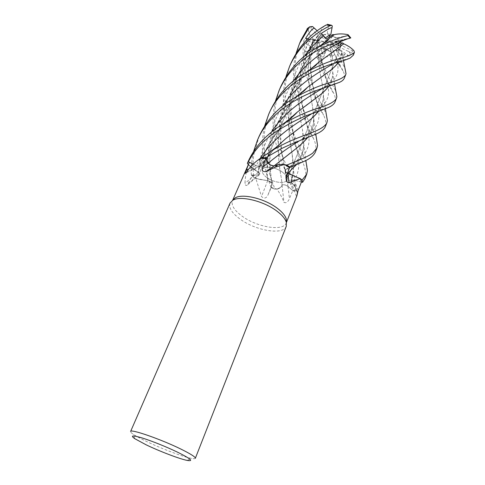 <?xml version="1.0" encoding="UTF-8"?>
<svg xmlns="http://www.w3.org/2000/svg" width="485" height="485" viewBox="0 0 485 485"><rect width="100%" height="100%" fill="white"/><g stroke="black" fill="none" stroke-linecap="round" stroke-linejoin="round"><path stroke-width="0.36" stroke-dasharray="2.42 1.82" d="M290.315 167.27L285.623 169.611C284.786 170.102 284.786 170.847 285.61 171.842L287.447 173.187M290.679 174.194L300.579 179.056L290.679 174.194M334.268 34.702L334.31 34.696C328.133 38.933 321.87 44.196 315.517 50.482C302.434 63.329 292.128 83.19 289.666 101.765C288.035 120.401 288.805 137.467 291.982 152.963C293.231 160.796 293.54 167.901 292.91 174.267L291.067 181.887L290.915 180.602C291.436 179.911 292.558 179.759 294.268 180.159L302.573 182.336L294.268 180.159C292.558 179.759 291.436 179.911 290.915 180.602L291.067 181.887L295.565 187.434L296.202 190.526L293.528 191.157L287.987 186.44C285.756 184.87 283.786 184.391 282.076 185.009L282.118 185.064C281.282 187.416 278.887 188.774 274.934 189.138L271.133 187.822L271.988 183.372C271.285 182.117 269.878 181.208 267.762 180.65L259.081 179.341L253.655 177.395L251.357 175.061L258.068 174.976L259.76 173.921L258.426 171.999L248.193 164.845C246.35 170.732 245.271 176.91 244.961 183.379C245.331 185.591 246.222 186.058 247.635 184.779L252.321 175.097L258.123 175.067L248.756 183.063M282.998 172.569C286.356 175.309 287.672 177.759 286.956 179.917L286.429 180.76L286.956 179.917C287.672 177.759 286.356 175.309 282.998 172.569C276.244 167.028 263.725 165.373 262.349 169.72C263.725 165.373 276.244 167.028 282.998 172.569M286.32 180.875C283.501 184.142 272.54 182.093 266.447 177.237C262.967 174.467 261.603 171.963 262.349 169.72C261.603 171.963 262.967 174.467 266.447 177.237C272.54 182.093 283.501 184.142 286.32 180.875M286.374 222.53L286.223 222.979C283.392 231.672 256.965 227.259 242.082 216.14C234.237 210.338 231.03 205.197 232.46 200.711L232.654 200.317M255.844 178.492L267.756 180.693L255.844 178.492L261.518 196.552C264.016 198.874 266.119 198.468 267.829 195.328L271.333 187.343L276.905 189.156C280.136 193.77 282.494 198.183 283.986 202.397C286.095 203.33 287.908 202.1 289.424 198.717L292.819 190.502L296.565 189.447L297.481 192.345M286.247 226.38C283.319 235.389 255.728 230.714 240.16 219.147C231.939 213.103 228.562 207.75 230.042 203.094M195.334 458.313C195.097 458.816 193.776 458.828 191.381 458.367C182.869 456.779 160.965 448.461 145.973 441.198C140.329 438.476 136.109 436.179 133.314 434.311C131.302 432.953 130.398 432.014 130.592 431.498M332.686 34.58L332.183 36.223L327.114 39.788L332.183 36.223L331.952 36.969L333.704 36.599L332.183 36.223L337.081 37.812L339.403 40.279L336.59 41.37L338.675 40.57L330.582 42.244L330.406 42.716L336.311 45.02L335.287 41.849L336.59 41.377L330.582 42.244M333.704 36.599L338.675 40.57M319.069 49.731L322.476 46.79L320.494 46.481L321.403 47.718L322.119 54.005L324.962 53.514L323.562 48.894L328.539 44.571L328.375 44.026L319.961 57.436L319.063 49.731L317.784 48.809C318.39 61.437 319.779 72.683 321.943 82.541C323.192 88.973 323.58 94.69 323.107 99.71C322.58 104.081 320.943 108.034 318.215 111.568M329.642 51.271L330.958 51.78L330.715 50.355L329.642 51.271L323.562 48.894M344.368 78.109C345.047 77.285 344.744 75.12 343.459 71.616L335.735 56.739L339.785 65.93L336.808 61.892C335.778 60.407 334.462 59.934 332.855 60.473L330.958 51.78L332.073 56.333L334.729 54.405L330.485 44.741L329.818 44.359L332.073 56.333M338.451 50.01L339.124 49.622L337.815 48.536L338.451 50.01L333.474 51.562M341.992 51.998L339.124 49.622L338.439 52.41L340.234 47.936L331.4 43.705L330.721 43.777L341.143 55.435L341.998 51.998L338.615 62.068M339.112 42.65L338.439 42.589L340.355 43.511L340.234 47.936M340.355 43.511L341.058 45.263L352.65 50.804L354.038 50.852M338.354 43.723L336.311 45.02L338.354 43.723M287.738 173.327L285.61 171.842C284.786 170.847 284.786 170.102 285.623 169.611L289.557 167.652L285.604 169.629C284.44 170.526 284.968 171.678 287.193 173.084L285.156 171.369L285.519 169.574L289.594 167.561M287.738 173.357L287.435 173.206M289.733 173.903L300.579 179.056M301.397 182.033L294.262 180.177C292.552 179.777 291.43 179.929 290.903 180.62L290.885 181.572C290.533 180.111 291.655 179.626 294.25 180.123L301.409 181.996M280.894 86.312C274.589 101.789 273.067 117.649 276.323 133.89C278.147 142.899 280.694 151.496 283.974 159.662C286.774 167.101 294.553 182.978 296.202 190.544L295.571 187.44L291.079 181.917L294.783 185.767L296.565 189.447M291.121 181.972L296.487 196.437M291.061 181.905L295.565 187.434L293.328 168.234C293.407 173.133 292.685 177.698 291.164 181.923M295.565 187.44L296.202 190.526L293.528 191.157L284.234 168.216C280.087 158.68 276.899 148.531 274.674 137.776C272.255 125.754 272.54 113.435 275.535 100.831M310.073 69.652L305.15 74.484C275.874 102.444 275.08 145.003 281.33 177.977L282.076 185.009C283.786 184.391 285.756 184.87 287.987 186.44L293.528 191.157L287.987 186.464C286.023 185.04 284.155 184.512 282.385 184.888C284.155 184.476 286.047 184.991 288.054 186.446L292.819 190.502M270.26 110.732C263.937 125.912 262.427 141.953 265.731 158.856L268.745 171.532L274.904 189.144L276.274 188.98C278.996 188.526 280.827 187.501 281.767 185.913L282.088 185.046L281.767 185.913C281.003 187.513 279.384 188.598 276.905 189.156M282.046 185.076L283.986 202.397M282.082 185.034L282.385 184.888L282.125 185.094M299.439 94.369L294.486 99.261C274.08 118.886 264.507 151.75 267.762 180.65C269.878 181.208 271.285 182.117 271.988 183.372L271.133 187.822L271.994 183.409L268.314 180.826C270.873 181.729 272.158 182.833 272.176 184.148L271.333 187.343M267.665 180.675L261.518 196.552M267.762 180.687L268.314 180.826L267.726 180.717M287.738 120.541C272.752 134.478 262.949 151.629 258.335 171.981C253.491 169.495 249.836 166.634 247.362 163.396C249.817 166.622 253.479 169.483 258.335 171.987L256.607 171.096L248.265 164.524L248.593 163.59M258.329 172.023L244.961 183.379M258.335 171.987L259.76 173.921L258.068 174.976L251.357 175.061L258.068 175.006L259.754 173.963L258.826 172.375C259.93 173.424 260.106 174.224 259.36 174.788L258.123 175.067M258.42 172.036L258.826 172.375L258.426 171.999C262.476 153.836 270.848 138.116 283.543 124.845C293.049 115.418 302.203 107.706 311.012 101.717M248.193 164.845L248.211 164.463M259.214 136.091L254.17 152.951C252.982 157.764 252.8 165.906 253.619 177.377L255.401 178.11L252.321 175.097M253.194 164.13L256.122 165.603C258.372 166.604 259.966 166.688 260.9 165.858L259.893 166.428L256.092 165.646L253.158 164.16M261.1 158.256C259.784 159.868 259.572 161.838 260.469 164.154L261.057 165.343L260.469 164.154C259.457 161.887 259.475 159.917 260.524 158.262M261.057 165.288L246.495 172.108M277.978 164.706L284.925 164.797M273.722 165.87L272.897 165.749M274.213 165.858L288.63 154.4M277.996 164.694L284.919 164.791C280.415 164.197 276.856 164.53 274.237 165.779M269.763 164.457L269.327 164.13M261.803 157.558C259.62 159.504 259.36 162.075 261.015 165.264C259.354 162.075 259.62 159.504 261.815 157.546M253.206 164.112L256.135 165.573C258.39 166.573 259.99 166.652 260.918 165.828L261.1 165.318L260.918 165.828C259.99 166.652 258.396 166.573 256.135 165.573L253.206 164.112M327.478 43.032L319.136 40.455L317.439 40.394L315.838 47.16L317.275 47.336L327.478 43.032L315.838 47.16L318.069 38.103L319.142 36.205L321.24 34.641L317.354 40.358L317.96 40.801L317.36 40.352L320.403 35.708L327.054 41.946L327.805 42.122L317.96 40.801L322.155 35.217L317.96 40.801L314.492 40.334L320.567 32.501C320.718 30.131 321.979 27.997 324.35 26.093M335.038 101.917C335.814 99.801 335.456 97.091 333.965 93.793L328.418 82.959C324.635 76.618 320.761 67.845 316.79 56.636L317.099 53.12L318.954 51.471C317.063 51.98 319.3 59.152 320.737 64.075L324.962 53.52L322.119 54.005L321.403 47.718L317.972 40.582L317.275 47.342L317.742 41.904L327.017 43.335M326.423 39L329.109 41.977L326.405 39.012M323.519 34.647L322.155 35.217L323.295 36.042L323.519 34.647L329.776 35.066M319.136 40.455L317.705 39.121L320.403 35.708M317.705 39.121L317.439 40.394L313.722 40.261L313.298 38.952C304.871 62.256 309.06 87.591 312.364 105.56L313.74 118.686C313.989 125.791 311.928 132.114 307.569 137.643M320.494 46.481L317.742 41.904M324.962 53.514L328.539 44.571M328.375 44.026L322.476 46.79M353.371 55.151L353.541 54.569L351.607 52.938L348.163 51.307C350.449 52.707 350.782 54.296 349.164 56.072L339.403 49.276L338.439 52.416L339.124 49.622L333.128 50.786L334.729 54.405L330.485 44.741M329.818 44.359L330.715 50.355M348.163 51.307L340.331 47.554L339.403 49.276L331.4 43.705M330.721 43.777L337.815 48.536M330.406 42.716L338.439 42.589M329.109 41.977L331.952 36.969M329.467 36.811L328.642 41.461M317.36 40.352L327.054 41.946M327.805 42.122L323.295 36.042M341.137 41.364L335.287 41.849L336.311 45.02L338.409 45.839M319.645 33.41L322.155 35.217L327.223 33.738L330.843 34.459M325.374 126.567C326.411 123.645 325.835 119.88 323.653 115.272L314.504 96.63L310.03 86.221C308.157 80.88 306.653 77.254 304.586 67.251C302.961 58.885 302.67 50.27 303.701 41.389C303.943 39.776 304.78 38.909 306.211 38.8L309.782 39.327C306.787 37.769 306.193 46.433 305.665 52.113L317.275 47.342L315.838 47.16L311.794 48.597L313.722 40.261M291.158 62.735C284.944 77.727 283.416 93.399 286.562 109.743C291.885 138.219 308.066 158.559 307.429 170.793M305.053 178.413C306.696 176.164 305.98 170.799 302.913 162.317C296.286 149.865 290.321 133.569 284.998 113.429C282.573 101.413 282.894 89.179 285.962 76.715M315.389 152.035C316.59 148.471 315.984 144.015 313.571 138.655C308.884 127.591 298.76 110.616 294.965 89.937L293.401 73.083C293.649 66.724 293.655 62.989 296.044 53.411M301.094 39.916C294.916 54.702 293.383 70.173 296.487 86.336C300.403 108.3 312.607 127.325 316.493 138.419M296.202 190.544L293.54 191.169M317.784 48.809L317.724 48.864C313.092 48.318 309.157 46.196 305.914 42.504L304.665 44.02C304.368 50.786 304.841 57.345 306.09 63.717C309.788 85.136 322.137 103.638 326.272 114.284M274.904 189.144L271.133 187.834C268.393 179.844 266.52 175.291 264.016 162.912C261.585 150.198 261.827 137.831 264.725 125.803M331.485 54.884L330.255 54.938C327.866 57.206 324.635 57.727 320.561 56.49L319.991 58.376C326.478 72.877 331.746 83.802 335.814 91.138M341.755 52.756L342.446 54.247C343.386 57.036 343.089 59.031 341.555 60.237L341.676 62.098L345.077 68.609M253.619 177.377L251.339 175.061L253.655 177.395L259.081 179.341L267.72 180.681C263.979 150.126 275.189 115.266 298.996 94.69M275.716 147.682C270.26 152.975 265.362 158.831 261.015 165.264L272.103 151.502C282.003 141.547 291.388 133.514 300.257 127.403M272.728 165.718L270.976 165.142M320.567 32.501C295.147 59.115 296.22 102.293 302.404 129.313L303.707 143.336C303.919 151.308 301.476 158.443 296.365 164.742M320.633 32.55C308.872 46.184 301.767 62.347 299.33 81.031C298.354 99.855 299.366 115.891 302.361 129.143C303.561 136.23 303.883 142.663 303.337 148.446C302.719 154.206 300.336 159.662 296.196 164.815M307.763 38.836L314.492 40.334M309.642 69.955C294.589 83.596 284.731 100.704 280.063 121.274C277.353 141.814 277.79 160.765 281.367 178.122L282.125 185.064C281.276 187.422 278.881 188.78 274.934 189.138L271.133 187.834M331.946 52.744L318.457 62.553M350.813 37.927L346.726 38.77C348.048 38.485 348.2 38.551 347.187 38.976M330.255 54.938L332.777 72.332C333.019 77.576 331.691 82.232 328.781 86.294M247.532 162.936L247.344 163.372M330.243 54.853L331.316 60.764C332.534 66.669 332.946 71.859 332.546 76.321C332.146 79.934 330.843 83.275 328.636 86.342M251.339 175.061C250.86 168.022 251.594 160.232 253.528 151.684M305.665 52.113L309.897 50.107L311.794 48.597M307.399 137.71C310.818 133.43 312.813 128.737 313.389 123.633C313.904 118.498 313.546 112.417 312.322 105.403C309.03 87.088 305.01 62.201 313.395 38.958M313.298 38.952C309.739 35.92 308.114 32.289 308.424 28.051L307.751 28.185M320.737 64.075L321.446 58.455L319.961 57.436M317.717 48.864C318.378 61.668 319.803 72.944 321.985 82.705L323.416 95.018C323.683 101.219 322.004 106.718 318.366 111.514M349.164 56.072L344.817 54.368C343.277 53.708 342.052 54.065 341.143 55.435M321.5 76.897L307.799 87.118M341.834 52.823C341.622 56.181 340.597 59.249 338.754 62.025M319.973 46.063C304.907 59.491 295.05 76.497 290.394 97.073C287.787 117.619 288.326 136.303 292.018 153.114L293.328 168.234M327.223 33.738L328.684 25.105L327.272 24.25M339.785 65.93L334.729 54.405L332.073 56.339L330.958 51.78L326.502 49.421L320.136 54.932L320.561 56.49M332.073 56.339L332.855 60.473M309.782 39.327L317.972 40.582M318.924 43.195L306.932 41.358L305.914 42.504M318.954 51.471L323.283 47.7L324.962 53.52M336.275 50.367L340.088 59.134L341.555 60.237M337.081 37.812L347.897 35.526L348.006 34.659M326.502 49.421L323.283 47.7M341.058 45.263L340.331 47.554M319.142 36.205L310.315 27.96L308.424 28.051M335.735 56.739L333.128 50.786M346.726 38.77L339.403 40.279M307.817 38.788L317.354 40.358M317.22 30.858L321.24 34.641M285.519 169.574L286.308 176.176M294.25 180.123L298.117 190.496M288.054 186.446L289.424 198.717M272.176 184.148L267.829 195.328M256.092 165.646L248.641 169.162M310.588 39.364C293.716 67.433 300.785 103.099 306.92 125.191C311.988 144.439 308.775 154.588 289.594 166.901L285.604 169.629M287.987 186.44L286.162 174.376C282.603 158.171 279.111 141.402 281.549 122.384C283.167 111.514 286.489 101.559 291.509 92.52C295.565 85.712 300.106 79.698 305.15 74.484M271.576 131.969C263.325 145.215 258.82 159.547 258.068 174.976L258.062 175.006M260.154 158.51L256.122 165.603M282.967 105.797C267.047 129.046 266.883 159.547 272.073 184.088L272.079 184.112M304.483 56.284C283.604 84.802 289.836 124.421 296.705 149.204C300.221 161.754 299.409 172.072 294.268 180.159L294.262 180.177M304.665 44.02L303.701 41.389M353.965 53.623L353.541 54.569M319.991 58.376L316.79 56.636M341.676 62.098L338.488 62.438M320.403 32.822C314.201 40.758 309.939 47.621 307.611 53.417C303.555 63.608 302.125 70.295 301.203 80.577C300.579 88.252 301.652 100.631 302.876 106.888L306.92 125.191C308.472 129.804 311.691 135.849 311.109 134.703L313.571 138.655M304.495 161.172L301.306 162.038C302.61 161.578 294.71 164.179 289.594 166.901L296.25 161.372L299.93 156.91C301.712 153.818 302.173 153.509 303.337 148.446M293.91 80.607C273.346 109.313 279.633 148.61 286.162 174.376L291.843 186.307M336.808 61.892C340.325 72.392 336.087 80.904 324.095 87.421L322.458 88.428M309.897 50.107C309.612 70.683 311.958 88.124 316.935 102.42L316.935 102.42C321.694 119.734 318.742 128.537 301.427 139.468L299.603 140.686M321.476 59.952L326.611 80.025C330.994 95.648 328.545 103.335 312.922 112.993L311.328 114.011M344.817 54.368C342.871 57.218 339.433 60.098 334.511 62.995L333.237 63.771M315.517 50.482C306.587 60.079 302.282 67.13 298.978 73.835C294.771 82.377 291.624 95.593 291.152 105.275L291.279 117.916L293.213 132.975L296.705 149.21L302.913 162.317M306.932 41.358L306.211 38.8M320.136 54.932L317.099 53.12M352.65 50.804L351.607 52.938M328.684 25.105L332.322 26.026M340.088 59.134L336.893 59.322M347.897 35.526L349.97 38.079M310.315 27.96L312.595 26.536M286.38 222.566L286.223 222.979M340.367 47.639L340.694 46.833M338.488 52.301L286.956 179.917L338.481 52.307M187.24 460.429L191.381 458.367M285.938 177.655L285.156 171.369M294.783 185.767L297.329 192.83M259.36 174.788L247.635 184.779M259.893 166.428L245.562 173.121M283.543 124.845C275.316 134.115 269.902 141.899 267.29 148.198C264.44 153.163 261.93 161.741 259.76 173.921L259.754 173.963M272.103 151.502L260.894 165.858M294.486 99.261C281.609 113.417 277.432 122.511 273.194 136.079C271.127 144.112 270.06 152.017 270 159.795C269.921 165.731 270.588 173.588 271.988 183.372L271.994 183.409M292.91 174.267L290.909 180.62M134.788 438.701L133.314 434.311M317.96 38.357L262.349 169.72L318.069 38.103M232.624 200.335L232.46 200.711M303.707 143.336L305.859 160.499M332.777 72.332L334.589 84.354M339.445 82.353C336.736 82.856 331.619 84.548 324.095 87.421C330.218 82.632 329.903 82.104 331.182 80.098L332.552 76.321M339.348 65.372L343.459 71.616M311.916 48.73C309.818 63.45 310.618 70.47 312.195 81.528C313.686 89.525 315.268 96.491 316.935 102.42L318.433 106.106C317.869 105.106 321.216 111.702 323.653 115.272M313.389 123.633C313.177 125.73 311.994 128.422 309.836 131.726L307.302 134.612L301.427 139.468L316.972 133.678M315.802 134.206L313.74 118.686M321.446 58.455C323.222 67.579 324.944 74.769 326.611 80.025C329.721 86.797 332.176 91.386 333.965 93.799M323.107 99.71C323.525 102.626 320.13 107.052 312.922 112.993C319.967 110.046 325.174 108.197 328.551 107.452M325.368 108.84L323.416 95.018M341.664 53.732L340.434 57.024C338.645 59.776 336.669 61.771 334.511 62.995L340.615 60.71L350.079 58.127M343.477 60.631L342.446 54.247"/><path stroke-width="0.73" d="M287.447 173.187L290.679 174.194L287.811 173.345L300.403 178.668L302.046 180.093L302.573 182.336L305.053 178.413L306.696 174.224L302.076 180.117L302.591 182.342L301.397 182.033M232.654 200.317L235.134 197.935C242.33 193.224 264.762 198.583 277.293 208.271C282.318 212.084 285.325 215.704 286.314 219.135L286.374 222.53M297.481 192.345L296.911 195.764L298.117 190.496L301.409 181.996L300.579 179.056L302.046 180.093L300.579 179.056M300.403 178.668C297.475 179.335 293.686 180.717 289.03 182.809L287.666 182.506L286.514 181.269L286.308 176.176L289.594 167.561L284.925 164.797L286.762 165.1L290.315 167.27L304.513 161.165C310.097 158.643 313.722 155.6 315.389 152.035L317.002 147.931L312.74 153.108C309.8 155.297 304.592 157.867 297.117 160.82L286.805 165.106L284.919 164.791L286.762 165.1L290.315 167.27L289.557 167.652L290.315 167.27M276.893 211.108C282.155 215.085 285.307 218.856 286.344 222.415L286.247 226.38L195.334 458.313C195.528 457.028 190.799 453.996 181.147 449.207C161.208 439.325 130.344 428.625 130.592 431.498L230.042 203.094L232.8 200.238C240.275 195.352 263.761 200.996 276.893 211.108M347.187 38.976L341.137 41.364L339.076 42.674C338.33 43.086 338.106 44.147 338.409 45.839L342.701 42.983L339.773 42.71L338.354 43.723L339.773 42.71L339.112 42.65M177.831 452.311C190.763 458.798 193.897 461.508 187.24 460.429C179.644 458.955 159.795 451.396 146.221 444.86L134.788 438.701C130.022 435.342 132.557 435.118 142.39 438.034C153.69 441.708 165.506 446.467 177.831 452.311M287.435 173.206L289.733 173.903M296.196 164.815L287.811 173.345M287.847 173.394L289.03 182.809M253.158 164.16L249.387 162.257L244.967 173.381L246.495 172.108C250.218 166.616 254.898 162.002 260.524 158.262L265.865 158.577L268.229 163.027L262.47 167.046L265.865 158.577M248.211 164.463L247.362 163.396L248.326 161.681L253.206 164.112L248.326 161.681C253.94 152.144 257.226 146.118 273.873 133.011C290.012 122.65 304.295 115.679 316.705 112.09L328.551 107.452C332.043 105.851 334.207 104.008 335.038 101.917L336.505 98.164C335.02 101.51 328.951 104.827 318.312 108.106C308.102 111.174 296.329 116.461 282.998 123.972C277.547 127.555 273.983 129.513 265.677 137.146C257.808 144.724 251.836 153.127 247.774 162.366L247.532 162.936M232.624 200.335L249.387 162.257M248.326 161.681L247.362 163.396L248.308 161.675L253.194 164.13M277.978 164.706L274.213 165.852L278.147 164.567L284.295 164.47L274.795 167.331L266.095 171.641C262.573 171.884 261.36 170.35 262.47 167.046M274.292 165.84L266.229 171.599M326.272 114.284L327.393 120.662L326.926 122.614C325.241 126.53 318.906 130.32 307.908 133.975L294.625 139.177C286.877 142.335 278.857 146.415 270.569 151.411L261.815 157.546L265.55 157.861L268.32 163.033C269.478 164.651 271.279 165.597 273.722 165.87C271.248 165.627 269.417 164.682 268.229 163.027M273.722 165.87L270.976 165.142M284.295 164.47L284.925 164.797M261.803 157.558L261.1 158.256M307.569 137.643C304.174 141.802 299.506 146.112 293.558 150.58L274.213 165.803M274.237 165.779L277.996 164.694M269.327 164.13L265.55 157.861L268.344 163.015L269.763 164.457M285.962 76.715L289.569 66.378C292.479 59.716 296.408 53.477 301.355 47.657C307.66 39.982 319.682 30.634 330.085 25.699L331.619 25.275L332.322 26.026L330.843 34.459L325.374 37.842L326.411 39.006L325.374 37.842L329.776 35.066L329.467 36.811M331.886 28.633C333.171 25.844 326.102 30.367 321.312 33.344L326.423 39M305.859 160.499L307.429 170.793L306.696 174.224M296.044 53.411L299.578 43.395L309.127 27.421L309.873 26.693L312.595 26.536L315.256 29.015C313.589 25.941 308.812 33.483 305.538 38.412L307.763 38.836M307.751 28.185L301.094 39.916L299.578 43.395M316.493 138.419L317.56 145.542L317.002 147.931M275.535 100.831L279.227 90.131C284.756 77.909 293.013 67.573 304.004 59.128C310.218 54.453 316.772 50.525 323.671 47.336C331.297 43.953 338.73 41.28 345.975 39.321L350.813 37.927M318.821 46.845L326.187 41.498C329.727 38.594 327.708 40.182 328.921 38.654L334.329 34.653C338.397 33.659 342.956 33.659 348.006 34.659L348.339 35.023L347.436 35.678C339.191 37.654 329.654 41.377 318.821 46.845C302.307 55.26 289.666 68.415 280.894 86.312L279.227 90.131M261.815 157.546L265.55 157.861L281.943 148.38C287.957 145.397 299.293 140.65 306.223 138.17L316.972 133.678C321.519 131.55 324.32 129.18 325.374 126.567L326.926 122.614M336.572 62.698C340.803 61.607 345.302 60.085 350.079 58.127L353.371 55.151L354.396 52.289C352.656 54.459 347.212 56.684 338.081 58.958C329.242 61.243 318.912 65.505 307.072 71.75C290.703 80.674 278.432 93.666 270.26 110.732L268.538 114.678C279.918 85.966 315.068 68.118 336.572 62.698M335.814 91.138L336.875 96.709L336.505 98.164M326.829 86.93L339.445 82.353C342.058 81.207 343.695 79.795 344.368 78.109L345.787 74.496C344.544 77.351 338.736 80.225 328.363 83.117C318.736 85.796 307.666 90.568 295.159 97.436C279.281 106.36 267.302 119.243 259.214 136.091L257.468 140.11C270.181 109.531 305.089 93.502 326.829 86.93M345.077 68.609L346.017 73.665L345.787 74.496M324.35 26.093L326.332 24.917C310.952 33.313 299.227 45.917 291.158 62.735L289.569 66.378M296.365 164.742L287.738 173.327M302.076 180.117L302.573 182.336M342.701 42.983L343.835 43.838C348.436 45.954 351.837 48.294 354.038 50.852L354.396 52.289M343.835 43.838L318.548 62.426L309.642 69.955M343.756 43.826L331.946 52.744M318.457 62.553L310.073 69.652M328.781 86.294C325.932 90.083 321.664 94.029 315.971 98.122L297.099 112.253L287.738 120.541M328.636 86.342C325.629 90.277 321.361 94.229 315.832 98.206L311.012 101.717M253.528 151.684L257.468 140.11M288.63 154.4L293.413 150.671C299.203 146.312 303.865 141.996 307.399 137.71M318.215 111.568C315.074 115.545 310.594 119.686 304.78 123.99L300.257 127.403M318.366 111.514C315.232 115.485 310.746 119.619 304.919 123.905L285.932 138.48L275.716 147.682M264.725 125.803L268.538 114.678M338.615 62.068C336.154 65.602 332.146 69.331 326.593 73.259L321.5 76.897M307.799 87.118L299.439 94.369M338.754 62.025C336.232 65.614 332.225 69.331 326.732 73.18L307.939 86.948L298.996 94.69M321.312 33.344L326.405 39.012L332.686 34.58L334.268 34.702M328.921 38.654L319.973 46.063M261.833 157.534L265.544 157.849M286.805 165.106L290.327 167.264M305.538 38.412L307.817 38.788M315.256 29.015L317.22 30.858M248.641 169.162L245.865 170.429M299.603 140.686C290 146.367 279.584 153.812 268.344 163.015L268.32 163.033M306.981 29.021L309.127 27.421M347.909 35.544L350.237 38.115M339.076 42.668C325.902 49.797 306.132 61.953 293.91 80.607M322.458 88.428C308.248 96.976 284.877 110.568 271.576 131.969M311.328 114.011C296.474 123.184 273.358 137.2 260.154 158.51M333.237 63.771C319.791 71.622 296.468 84.572 282.967 105.797M323.592 35.878C316.42 41.516 310.048 48.318 304.483 56.284M326.332 24.917L330.085 25.699M296.911 195.764L286.38 222.566M286.314 219.135L286.344 222.415M286.514 181.269L285.938 177.655M297.329 192.83L297.505 193.297M245.562 173.121L244.967 173.381M278.147 164.567L274.795 167.331M269.199 169.52L266.095 171.641M235.134 197.935L232.8 200.238M318.548 62.426L315.499 65.645L307.072 71.75M334.589 84.354L336.875 96.709M297.099 112.253C296.383 113.375 290.836 118.467 289.266 119.449L282.998 123.972M317.56 145.542L315.802 134.206M270.569 151.411L276.232 147.294L285.932 138.48M327.393 120.662L325.368 108.84M295.159 97.436L303.968 91.034L307.939 86.948M346.017 73.665L343.477 60.631M354.42 52.247L353.965 53.623M327.296 24.292L331.619 25.275M247.471 163.069L247.774 162.366M350.831 37.945L348.339 35.023M309.873 26.693L307.387 28.5"/></g></svg>
